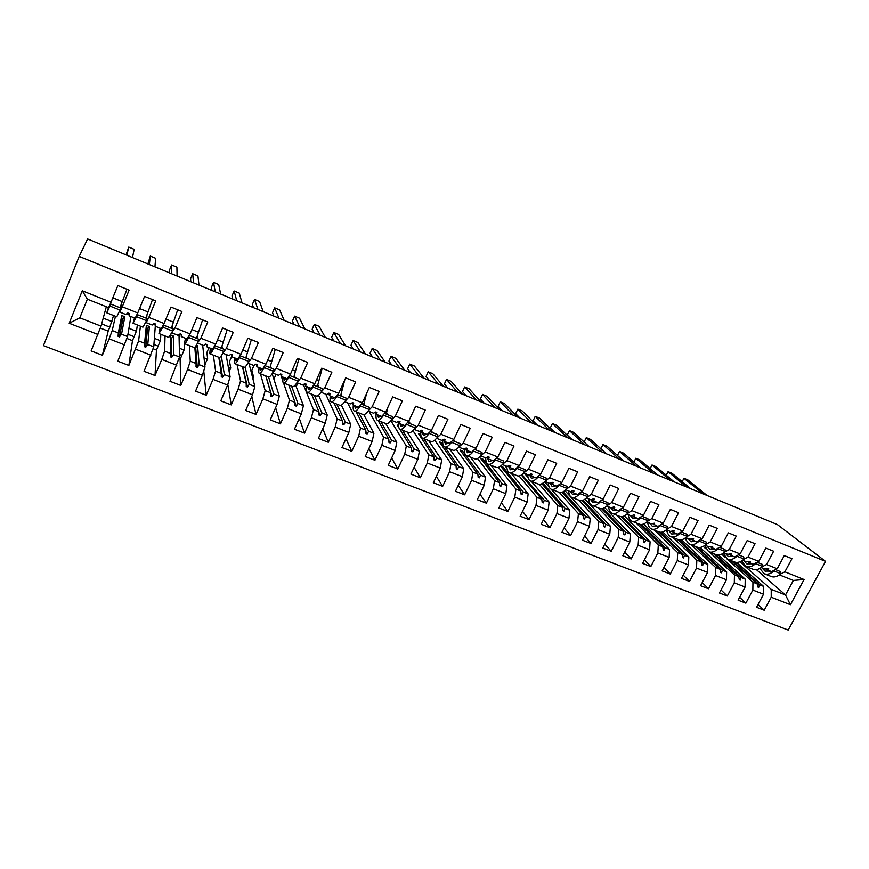 <?xml version="1.0" encoding="UTF-8"?>
<svg xmlns="http://www.w3.org/2000/svg" width="869" height="869" viewBox="0 0 869 869"><rect width="100%" height="100%" fill="white"/><g stroke="black" fill="none" stroke-linecap="round" stroke-linejoin="round"><path stroke-width="1.3" d="M43.45 345.623L788.194 630.036L825.55 561.385L79.198 256.388L43.45 345.623M736.575 562.406L763.569 586.358L759.397 584.718L733.24 561.428M758.018 604.487L764.209 610.223L756.53 607.268L763.536 594.222L763.569 586.358M780.742 573.92L784.881 571.835L791.963 558.658L784.294 555.552L777.201 568.76L766.534 564.492L762.395 566.642M765.893 568.88L771.433 571.704L777.201 568.76M718.478 555.009L745.211 579.145L740.975 577.483L715.513 554.389M739.628 597.275L745.863 603.162L738.096 600.164L745.091 587.031L745.211 579.145M766.534 564.492L773.627 551.228L765.861 548.078L758.767 561.385L747.97 557.072L743.842 559.288M747.47 561.515L753.065 564.383L758.767 561.385M700.132 547.47L726.625 571.845L722.356 570.173L697.579 547.274M721.031 589.975L727.299 596.004L719.434 592.973L726.441 579.753L726.625 571.845M747.97 557.072L755.063 543.712L747.199 540.529L740.106 553.922L729.189 549.556L725.072 551.848M728.841 554.074L734.49 556.986L740.106 553.922M681.535 539.79L707.833 564.47L703.499 562.764L679.243 539.888M702.217 582.578L708.517 588.769L700.566 585.706L707.572 572.389L707.833 564.47M729.189 549.556L736.282 536.097L728.331 532.882L721.237 546.373L710.19 541.952L706.073 544.32M709.984 546.536L715.687 549.501L721.237 546.373M662.71 531.969L688.813 556.996L684.435 555.28L660.581 532.295M683.175 575.082L689.519 581.448L681.47 578.352L688.465 564.926L688.813 556.996M710.19 541.952L717.283 528.406L709.234 525.137L702.141 538.737L690.953 534.261L686.847 536.705M690.909 538.91L696.666 541.919L702.141 538.737M643.625 524.007L669.564 549.436L665.133 547.698L641.626 524.518M663.916 567.49L670.292 574.04L662.145 570.9L669.141 557.387L669.564 549.436M690.953 534.261L698.046 520.607L689.899 517.305L682.806 531.002L671.498 526.473L667.381 529.004M671.607 531.187L677.418 534.25L682.806 531.002M624.311 515.893L650.088 541.789L645.602 540.029L622.4 516.577M644.429 559.788L650.827 566.545L642.593 563.373L649.588 549.762L650.088 541.789M671.498 526.473L678.591 512.721L670.347 509.386L663.253 523.181L651.793 518.597L647.687 521.226M652.076 523.377L657.942 526.495L663.253 523.181M604.748 507.626L630.383 534.044L625.843 532.262L602.912 508.474M624.713 552L631.144 558.963L622.801 555.747L629.797 542.028L630.383 534.044M651.793 518.597L658.887 504.748L650.544 501.359L643.451 515.263L631.861 510.624L627.744 513.351M632.306 515.469L633.686 516.838L638.226 518.641L643.451 515.263M584.935 499.186L610.429 526.212L605.834 524.409L583.164 500.207M604.759 544.092L611.211 551.283L602.771 548.024L609.756 534.218L610.429 526.212M631.861 510.624L638.943 496.666L630.503 493.244L623.41 507.246L611.678 502.554L607.55 505.378M612.297 507.463L613.677 508.865L618.283 510.69L623.41 507.246M564.883 490.583L590.236 518.282L585.587 516.458L563.155 491.767M584.576 536.075L591.039 543.505L582.491 540.214L589.475 526.299L590.236 518.282M611.678 502.554L618.761 488.487L610.212 485.021L603.129 499.132L591.246 494.374L587.107 497.329M592.05 499.36L593.429 500.794L598.078 502.651L603.129 499.132M544.581 481.795L549.143 486.944M551.098 489.16L569.792 510.255L565.089 508.408L542.886 483.153M564.144 527.939L570.618 535.641L561.971 532.306L568.956 518.293L569.792 510.255M591.246 494.374L598.328 480.209L589.671 476.701L582.588 490.909L570.564 486.097L566.414 489.182M571.552 491.148L572.932 492.625L577.635 494.504L582.588 490.909M524.452 473.323L528.059 477.526M531.274 481.285L549.11 502.13L544.342 500.262L521.943 474.659M543.473 519.684L549.947 527.679L541.191 524.3L548.165 510.179L549.11 502.13M570.564 486.097L577.635 471.824L568.869 468.272L561.798 482.599L549.621 477.722L545.439 480.948M550.805 482.838L552.173 484.359L556.942 486.26L561.798 482.599M504.748 465.469L506.953 468.152M511.211 473.323L528.156 493.907L523.334 492.006L503.053 467.153L500.587 466.164L520.737 490.985L515.893 489.084L514.796 497.155L507.833 511.45L501.38 502.803M522.551 511.309L529.015 519.619L520.151 516.197L527.125 501.967L528.156 493.907M549.621 477.722L556.692 463.34L547.818 459.744L540.746 474.17L528.417 469.238L524.203 472.627M529.797 474.42L531.155 475.984L535.988 477.907L540.746 474.17M484.804 457.518L485.728 458.691M490.92 465.273L506.953 485.575L502.065 483.653L482.903 459.136L480.416 458.148L499.436 482.621L494.526 480.687L493.342 488.78L486.379 503.184L479.949 494.146M507.833 511.45L498.849 507.996L505.823 493.657L506.953 485.575M528.417 469.238L535.478 454.748L526.495 451.109L519.423 465.643L506.942 460.646L502.684 464.22M508.539 465.893L509.886 467.511L514.774 469.456L519.423 465.643M470.379 457.116L485.467 477.135L480.524 475.191L462.514 451.022L459.994 450.023L477.863 474.148L472.888 472.193L471.606 480.296L464.654 494.819L458.267 485.358M486.379 503.184L477.287 499.686L484.25 485.228L485.467 477.135M506.942 460.646L514.003 446.047L504.9 442.354L497.839 457.007L485.195 451.956L480.883 455.725M486.998 457.257L488.335 458.93L493.288 460.896L497.839 457.007M449.599 448.871L463.72 468.597L458.713 466.631L444.819 446.981M464.654 494.819L455.443 491.267L462.395 476.701L463.72 468.597M485.195 451.956L492.245 437.226L483.023 433.501L475.973 448.263L463.166 443.136L458.778 447.155L463.818 449.164L466.24 448.002L467.348 448.447L466.512 450.24L471.53 452.238L475.973 448.263M428.569 440.529L441.702 459.951L436.618 457.952L423.724 438.606M436.325 476.408L442.647 486.336L433.327 482.751L440.268 468.076L441.702 459.951M463.166 443.136L470.216 428.308L460.874 424.517L453.835 439.41L440.855 434.218L436.564 438.291L441.68 440.344L444.081 439.16L445.2 439.605L444.417 441.43L449.49 443.451L453.835 439.41M407.279 432.078L419.39 451.185L414.252 449.164L402.369 430.133M414.122 467.283L420.368 477.754L410.918 474.116L417.859 459.321L419.39 451.185M440.855 434.218L447.893 419.26L438.432 415.425L431.404 430.437L418.261 425.18L414.068 429.308M420.77 430.644L422.03 432.512L427.179 434.565L431.404 430.437M385.727 423.529L396.796 442.31L391.593 440.268L380.763 421.552M391.669 457.974L397.796 469.054L388.226 465.371L395.156 450.468L396.796 442.31M418.261 425.18L425.289 410.103L415.708 406.225L408.68 421.346L395.362 416.023L391.278 420.194M398.143 421.53L399.36 423.485L404.574 425.56L408.68 421.346M363.796 414.665L373.909 433.327L368.641 431.252L358.886 412.873M368.945 448.469L374.93 460.255L365.241 456.518L372.149 441.485L373.909 433.327M395.362 416.023L402.38 400.826L392.669 396.894L385.662 412.134L372.171 406.735L368.184 410.972M375.212 412.297L376.396 414.339L381.676 416.436L385.662 412.134M341.354 405.16L350.718 424.213L345.384 422.117L336.727 404.085M345.971 438.726L351.771 451.326L341.952 447.546L348.849 432.393L350.718 424.213M372.171 406.735L379.177 391.419L369.336 387.433L362.34 402.803L348.665 397.339L344.797 401.619M351.999 402.923L353.129 405.063L358.473 407.192L362.34 402.803M318.565 395.189L327.233 414.991L321.823 412.862L314.306 395.189M322.747 428.71L328.308 442.288L318.358 438.454L325.245 423.181L327.233 414.991M348.665 397.339L355.66 381.893L345.699 377.863L338.704 393.353L324.854 387.813L321.096 392.136M328.493 393.418L329.547 395.677L334.967 397.828L338.704 393.353M295.482 384.739L303.433 405.638L297.948 403.488L291.593 386.173M299.294 418.391L304.53 433.131L294.45 429.243L301.326 413.85L303.433 405.638M324.854 387.813L331.839 372.247L321.736 368.152L314.763 383.772L300.717 378.156L297.089 382.523M304.682 383.761L305.66 386.162L311.156 388.345L314.763 383.772M272.149 373.713L279.307 396.166L273.757 393.983L268.597 377.059M275.625 407.68L280.437 423.844L270.226 419.912L277.081 404.389L279.307 396.166M300.717 378.156L307.691 362.46L297.448 358.31L290.485 374.061L276.266 368.369L272.757 372.758M280.568 373.963L281.458 376.516L287.02 378.732L290.485 374.061M249.055 363.611L254.867 386.575L249.24 384.359L245.101 366.957M251.782 396.481L256.018 414.437L245.666 410.45L252.521 394.798L254.867 386.575M276.266 368.369L283.218 352.542L272.833 348.339L265.892 364.22L251.467 358.452L248.11 362.851M256.225 364.209L256.92 366.74L262.557 368.988L265.892 364.22M252.477 377.103L253.151 377.993M226.016 354.433L230.1 376.842L224.387 374.593L221.28 355.79M227.797 384.489L231.273 404.911L220.791 400.859L227.613 385.086L230.1 376.842M251.467 358.452L258.408 342.495L247.893 338.237L240.952 354.248L226.342 348.404L223.137 352.781M235.64 358.267L235.825 360.635L237.758 359.114L240.952 354.248M228.417 367.598L230.557 368.445M202.683 345.134L204.986 366.979L199.197 364.708L197.535 345.656L196.351 345.178M203.759 370.878L206.203 395.243L195.568 391.148L202.368 375.234L204.986 366.979M226.342 348.404L233.261 332.306L222.594 327.982L215.686 344.135L200.858 338.215L197.839 342.527M206.561 344.396L206.844 346.796L212.633 349.099L215.686 344.135M204.041 357.974L207.452 359.321M179.025 334.674L179.535 356.985L173.67 354.682L173.615 336.14L170.693 334.978M179.481 354.541L181.784 355.454L180.133 359.353L180.774 385.445L169.998 381.295L179.535 356.985M200.858 338.215L207.767 321.975L196.948 317.598L190.061 333.892L175.027 327.874L172.236 332.045M181.219 334.293L181.295 336.618L187.161 338.953L190.061 333.892M179.34 348.208L184.054 350.077M155.421 324.539L153.737 346.85L147.784 344.515L149.381 326.505L146.383 325.31L144.58 343.255L138.605 340.909L128.873 365.447L132.468 340.659L136.552 330.785L137.345 324.963M153.889 344.472L158.093 346.134L156.453 350.066L155.008 375.517L144.069 371.302L153.737 346.85M175.027 327.874L181.914 311.504L170.954 307.061L164.078 323.496L148.838 317.402L146.198 322.638L146.34 321.226M146.198 322.638L152.184 325.017L154.117 323.474L155.432 323.996L155.388 326.299L161.341 328.667L164.078 323.496M154.302 338.323L160.363 340.724M130.882 316.533L127.569 336.575L121.541 334.207L124.832 316.74L121.801 315.534L118.293 332.936L112.231 330.546L115.458 316.273M128.873 365.447L117.793 361.178L127.569 336.575M148.838 317.402L155.703 300.88L144.591 296.383L137.736 312.959L122.279 306.779L129.123 290.116L117.847 285.553L111.015 302.271L82.283 290.778L87.367 299.197L79.829 317.826L69.183 323.257L82.283 290.778M120.378 309.397L119.803 312.112L125.864 314.535L127.765 312.959L129.09 313.492L129.123 315.827L135.151 318.239L137.736 312.959M128.938 328.297L136.368 331.241M296.22 386.683L297.828 383.033M276.07 386.021L273.931 379.101L276.016 374.343M252.868 378.656L253.574 377.037L251.858 370.335L253.976 365.469M229.155 371.693L230.752 368.011L229.514 361.471L231.882 355.975M204.726 364.469L207.648 358.886L206.898 352.499L208.973 347.643M181.784 355.454L184.25 349.631L184.434 342.375M106.322 306.746L101.043 326.157L79.829 317.826M124.539 344.863L109.114 338.834L102.379 355.247L91.136 350.913L101.043 326.157M87.367 299.197L108.603 307.659L111.015 302.271M103.226 318.141L112.068 321.639M756.388 569.651L785.511 594.972L793.364 580.438L804.086 579.525L790.432 604.715L771.216 597.22L764.209 610.223M771.216 597.22L771.227 589.367L739.91 561.787M763.536 594.222L752.858 590.062L745.863 603.162M752.858 590.062L752.945 582.187L726.962 558.897M721.661 554.15L724.931 557.083M745.091 587.031L734.305 582.817L727.299 596.004M734.305 582.817L734.457 574.92L709.234 551.902M703.206 546.395L705.715 548.687M726.441 579.753L715.524 575.484L708.517 588.769M715.524 575.484L715.752 567.576L691.224 544.754M684.511 538.508L686.553 540.409M707.572 572.389L696.514 568.076L689.519 581.448M696.514 568.076L696.829 560.147L673.03 537.531M665.6 530.47L667.294 532.089M688.465 564.926L677.288 560.57L670.292 574.04M677.288 560.57L677.679 552.619L654.618 530.231M646.449 522.302L647.905 523.714M669.141 557.387L657.833 552.977L650.827 566.545M657.833 552.977L658.3 545.015L635.999 522.834M627.461 514.35L628.352 515.241M649.588 549.762L638.139 545.287L631.144 558.963M638.139 545.287L638.682 537.314L617.164 515.36M629.797 542.028L618.207 537.509L611.211 551.283M618.207 537.509L618.837 529.514L598.111 507.8M609.756 534.218L598.024 529.634L591.039 543.505M598.024 529.634L598.752 521.628L578.841 500.153M589.475 526.299L577.603 521.661L570.618 535.641M577.603 521.661L578.417 513.644L559.354 492.43M568.956 518.293L556.931 513.601L549.947 527.679M556.931 513.601L557.833 505.552L539.41 484.348M539.367 475.289L546.112 477.983L546.21 480.101C543.016 483.685 540.333 484.989 538.161 484.011L530.753 481.078M548.165 510.179L535.999 505.432L529.015 519.619M535.999 505.432L536.988 497.372L519.075 475.973M498.426 467.37L515.893 489.084M497.459 458.55L496.872 457.833M477.483 458.528L494.526 480.687M453.021 440.159L452.945 440.757M476.103 450.012L475.245 448.915M456.247 449.458L472.888 472.193M454.487 441.376L453.357 439.855M462.395 476.701L449.599 471.715L442.647 486.336M449.599 471.715L450.978 463.59L434.728 440.148M432.599 432.632L431.198 430.633M440.268 468.076L427.309 463.014L420.368 477.754M427.309 463.014L428.797 454.878L412.938 430.568M410.429 423.779L408.854 421.378M417.859 459.321L404.726 454.205L397.796 469.054M404.726 454.205L406.323 446.047L390.887 420.683M387.987 414.806L386.52 412.406M395.156 450.468L381.849 445.276L374.93 460.255M381.849 445.276L383.555 437.107L369.119 411.439M365.241 405.725L363.894 403.314M372.149 441.485L358.68 436.227L351.771 451.326M358.68 436.227L360.494 428.059L347.567 402.847M342.212 396.514L340.985 394.102M348.849 432.393L335.195 427.07L328.308 442.288M335.195 427.07L337.139 418.88L325.745 394.157M318.88 387.194L317.782 384.761M325.245 423.181L311.406 417.783L304.53 433.131M311.406 417.783L313.47 409.581L303.346 384.587M280.926 375.006L282.827 380.904M295.243 377.754L294.287 375.289M301.326 413.85L287.302 408.376L280.437 423.844M287.302 408.376L289.475 400.164L283.555 383.001M271.291 368.184L270.476 365.675M277.081 404.389L262.873 398.838L256.018 414.437M262.873 398.838L265.175 390.615L260.45 373.811M258.647 367.435L259.038 368.814M247.024 358.484L246.372 355.91M252.521 394.798L238.117 389.182L231.273 404.911M238.117 389.182L240.539 380.948L237.052 364.535M222.421 348.665L221.964 345.981M205.171 364.654L204.823 365.469M227.613 385.086L213.014 379.384L206.203 395.243M213.014 379.384L215.577 371.139L213.361 355.128M197.502 338.704L197.252 335.858M202.368 375.234L187.574 369.455L180.774 385.445M187.574 369.455L190.268 361.2L189.355 345.601M172.236 328.612L172.247 325.484M158.093 346.134L160.548 340.268L160.819 334.283M176.787 365.252L161.786 359.397L155.008 375.517M161.786 359.397L164.61 351.119L165.045 335.955M146.633 318.38L147.002 314.73M140.409 326.179L138.605 340.909M804.086 579.525L784.881 571.835M527.125 501.967L514.796 497.155M505.823 493.657L493.342 488.78M484.25 485.228L471.606 480.296M150.848 355.128L135.629 349.186M97.871 334.446L69.183 323.257M731.079 560.57L757.138 583.838L752.945 582.187M767.251 570.042L768.707 568.684L767.783 568.315L765.002 569.141L761.157 567.609M757.138 583.838L757.79 586.999L758.702 587.368L759.397 584.718M713.319 553.52L738.704 576.592L734.457 574.92M748.839 562.699L750.262 561.32L746.558 561.798L742.647 560.233M738.704 576.592L739.323 579.775L740.258 580.134L740.975 577.483M695.363 546.395L720.053 569.26L715.752 567.576M730.21 555.28L731.589 553.879L730.655 553.499L727.907 554.368L723.92 552.782M720.053 569.26L720.651 572.454L721.596 572.823L722.356 570.173M677.201 539.193L701.174 561.852L696.829 560.147M711.363 547.774L712.71 546.34L709.028 546.851L704.976 545.232M701.174 561.852L701.761 565.046L702.706 565.426L703.499 562.764M658.865 531.926L682.078 554.346L677.679 552.619M692.289 540.181L693.603 538.715L689.932 539.236L685.804 537.596C686.358 540.909 687.651 543.092 689.704 544.157C692.474 545.363 695.613 544.342 699.143 541.115L706.399 544.016L706.041 541.887L700.523 539.682M682.078 554.346L682.643 557.561L683.599 557.931L684.435 555.28M640.181 524.442L662.743 546.764L658.3 545.015M672.986 532.491L674.268 531.002L673.29 530.611L670.607 531.535L666.404 529.862M662.743 546.764L663.286 549.979L664.264 550.359L665.133 547.698M621.096 516.686L643.19 539.084L638.682 537.314M653.455 524.702L654.694 523.192L651.044 523.746L646.764 522.041M643.19 539.084L643.712 542.31L644.7 542.691L645.602 540.029M601.706 508.734L623.399 531.307L618.837 529.514M633.686 516.838L634.881 515.295L633.892 514.893L631.242 515.86L626.886 514.122M623.399 531.307L623.899 534.544L624.887 534.935L625.843 532.262M582.034 500.587L603.358 523.442L598.752 521.628M613.677 508.865L614.839 507.29L613.829 506.888L611.211 507.876L606.779 506.106M603.358 523.442L603.836 526.679L604.846 527.081L605.834 524.409M562.069 492.267L583.088 515.469L578.417 513.644M593.429 500.794L594.537 499.197L593.516 498.784L590.931 499.794L586.412 498.002M583.088 515.469L583.534 518.728L584.555 519.13L585.587 516.458M541.843 483.761L562.558 507.409L557.833 505.552M572.932 492.625L573.996 490.996L572.964 490.583L570.39 491.615L565.795 489.79M562.558 507.409L562.982 510.679L564.014 511.081L565.089 508.408M521.346 475.061L541.778 499.251L536.988 497.372M552.173 484.359L553.195 482.697L552.152 482.284L549.61 483.338L544.928 481.469M541.778 499.251L542.18 502.521L543.223 502.934L544.342 500.262M531.155 475.984L532.132 474.3L531.078 473.877L528.558 474.952L523.79 473.051M520.737 490.985L521.118 494.265L522.171 494.689L523.334 492.006M509.886 467.511L510.809 465.784L509.734 465.36L507.246 466.468L502.391 464.524M499.436 482.621L499.784 485.912L500.859 486.336L502.065 483.653M488.335 458.93L489.214 457.17L488.128 456.736L485.673 457.865L480.731 455.899M477.863 474.148L478.189 477.45L479.275 477.874L480.524 475.191M440.811 443.918L441.876 442.821L439.323 441.8L456.019 465.567L450.978 463.59M441.876 442.821L442.929 444.309M465.208 448.502L466.512 450.24M456.019 465.567L456.312 468.88L457.409 469.314L458.713 466.631M420.781 434.424L418.413 433.49L433.892 456.877L428.797 454.878M443.125 439.638L444.417 441.43M433.892 456.877L434.163 460.201L435.271 460.635L436.618 457.952M399.675 428.993L411.482 448.078L406.323 446.047M398.523 425.582L397.252 425.071L398.882 427.7M397.698 421.769L398.48 422.073M422.03 432.512L422.758 430.655L421.628 430.209L419.271 431.415L414.1 429.351M411.482 448.078L411.721 451.413L412.851 451.847L414.252 449.164M378.091 420.498L388.791 439.171L383.555 437.107M374.68 412.59L375.593 412.949M399.36 423.485L400.033 421.595L398.893 421.139L396.557 422.367L391.322 420.281M388.791 439.171L388.997 442.506L390.138 442.951L391.593 440.268M356.171 411.797L365.795 430.133L360.494 428.059M351.358 403.292L352.412 403.705M376.396 414.339L377.016 412.406L375.853 411.939L373.551 413.199L368.25 411.091M365.795 430.133L365.979 433.49L367.131 433.935L368.641 431.252M333.989 402.999L342.505 420.987L337.139 418.88M327.722 393.863L328.927 394.341M353.129 405.063L353.683 403.097L352.51 402.629L350.25 403.922L344.874 401.782M342.505 420.987L342.658 424.344L343.831 424.811L345.384 422.117M311.526 394.081L318.901 411.721L313.47 409.581M303.781 384.326L305.128 384.858M329.547 395.677L330.057 393.668L328.862 393.19L326.635 394.515L321.193 392.343M318.901 411.721L319.021 415.089L320.205 415.556L321.823 412.862M288.79 385.054L294.993 402.325L289.475 400.164M305.66 386.162L306.105 384.109L304.9 383.631L302.705 384.978L297.187 382.784M294.993 402.325L295.08 405.704L296.286 406.181L297.948 403.488M265.751 375.919L270.759 392.81L265.175 390.615M281.458 376.516L281.838 374.43L280.611 373.942L278.46 375.321L272.866 373.094M270.759 392.81L270.813 396.199L272.03 396.677L273.757 393.983M242.429 366.664L246.199 383.164L240.539 380.948M256.92 366.74L257.235 364.622L255.997 364.122L253.878 365.534L248.219 363.275M246.199 383.164L246.22 386.564L247.459 387.042L249.24 384.359M218.803 357.289L221.313 373.388L215.577 371.139M237.769 359.114L232.056 356.833L232.305 354.671L231.045 354.172L228.971 355.606L223.235 353.325M231.556 354.367L232.056 356.833M221.313 373.388L221.291 376.798L222.551 377.287L224.387 374.593M194.83 347.263L196.079 363.481L190.268 361.2M206.844 346.796L207.028 344.58L205.757 344.081L203.726 345.547L197.904 343.233M196.079 363.481L196.025 366.892L197.296 367.391L199.197 364.708M170.65 335.043L170.509 353.444L164.61 351.119M181.295 336.618L181.404 334.359L180.122 333.848L178.134 335.358L172.225 333.001M170.509 353.444L170.411 356.855L171.704 357.365L173.67 354.682M153.129 324.267L155.193 325.082M144.58 343.255L144.45 346.688L145.753 347.198L147.784 344.515M126.798 313.763L129.101 314.687M120.672 308.006L121.714 303.107M119.803 312.112L122.279 306.779M118.293 332.936L118.119 336.368L119.444 336.89L121.541 334.207M109.114 338.834L112.231 330.546M101.651 323.931L109.809 327.135L113.578 315.534M109.809 327.135L108.169 331.132L102.379 355.247M790.432 604.715L785.511 594.972L771.227 589.367M793.364 580.438L779.45 574.898M79.198 256.388L87.606 238.964L777.473 524.626L825.55 561.385M317.489 385.988L318.521 386.39M340.724 395.265L341.799 395.699M363.666 404.433L364.774 404.878M386.303 413.492L387.465 413.948M408.669 422.421L409.864 422.91M430.742 431.252L431.98 431.741M100.315 328.058L108.169 331.132M127.949 334.272L134.108 336.694M126.874 338.476L132.468 340.659M153.074 348.741L156.453 350.066M178.905 358.875L180.133 359.353M230.709 367.826L230.459 368.413M253.303 375.973L252.76 377.222M121.801 315.534L121.736 318.217L122.974 318.706L119.444 336.89M121.736 318.217L118.119 336.368M122.974 318.706L124.832 316.74M146.383 325.31L146.318 327.971L147.534 328.449L145.753 347.198M146.318 327.971L144.45 346.688M147.534 328.449L149.381 326.505M170.628 337.617L171.78 338.074L171.704 357.365M171.78 338.074L173.615 336.14M194.852 347.242L195.71 347.578L197.296 367.391M195.71 347.578L197.535 345.656M219.422 357.539L222.551 377.287M242.799 366.816L247.459 387.042M265.881 375.973L272.03 396.677M294.993 402.608L296.286 406.181M318.934 412.482L320.205 415.556M342.549 422.106L343.831 424.811M365.871 431.524L367.131 433.935M388.888 440.757L390.138 442.951M411.613 449.838L412.851 451.847M434.044 458.767L435.271 460.635M419.868 435.684L420.802 434.717M456.192 467.565L457.409 469.314M478.069 476.245L479.275 477.874M461.504 452.065L462.514 451.022M499.664 484.793L500.859 486.336M481.947 460.114L482.903 459.136M520.987 493.223L522.171 494.689M502.141 468.076L503.053 467.153M542.06 501.543L543.223 502.934M522.106 475.951L522.975 475.071M562.862 509.755L564.014 511.081M583.414 517.859L584.555 519.13M603.716 525.864L604.846 527.081M623.779 533.762L624.887 534.935M643.592 541.572L644.7 542.691M663.177 549.273L664.264 550.359M682.523 556.888L683.599 557.931M701.641 564.405L702.706 565.426M720.531 571.835L721.596 572.823M739.215 579.178L740.258 580.134M757.67 586.434L758.702 587.368M253.4 376.353L252.977 377.309M126.831 255.204L128.764 247.089L134.174 249.338L132.479 257.539M128.764 247.089L126.027 254.867M126.961 289.247L119.965 307.724M108.484 307.615L106.768 312.829L116.794 316.805L120.845 308.082L110.711 304.031L109.961 306.073L120.118 310.124M106.768 312.829L109.961 306.073M108.69 307.463L107.984 309.788L110.711 304.031M149.338 264.524L150.315 256.062L155.66 258.289L154.921 266.837M150.315 256.062L147.871 263.915M152.51 299.588L145.807 318.054M133.109 323.29L142.929 327.178L146.589 320.694L147.263 318.63L137.269 314.632L136.574 316.696L146.589 320.694M134.478 317.967L133.044 323.257L136.574 316.696M134.717 318.065L134.26 320.237L137.269 314.632M171.573 273.735L171.627 264.936L176.918 267.141L177.091 276.016M171.627 264.936L169.509 270.02L169.466 272.855M177.721 309.809L171.312 328.243M159.07 333.587L168.716 337.411L172.692 331.1L173.311 329.036L163.459 325.104L162.818 327.168L172.692 331.1M160.102 328.178L158.962 333.544L162.818 327.168M160.461 328.319L160.168 330.546L163.459 325.104M193.548 282.827L192.69 273.713L197.926 275.886L199.001 285.086M192.69 273.713L190.572 278.753L190.822 281.697M202.596 319.879L196.47 338.291M184.662 343.744L194.156 347.502C194.732 347.861 196.155 345.819 198.436 341.376L199.001 339.301L189.279 335.423L188.703 337.487L198.436 341.376M185.39 338.247L184.532 343.689C185.054 344.026 186.444 341.952 188.703 337.487M185.857 338.432L185.727 340.713L189.279 335.423M215.273 291.832L213.524 282.382L218.695 284.543L220.661 294.059M213.524 282.382L211.406 287.4L211.927 290.442M227.135 329.829L221.291 348.208M209.918 353.759L219.249 357.463C219.944 357.865 221.476 355.877 223.833 351.5L224.354 349.425L214.784 345.601M210.341 348.187L209.744 353.694C210.407 354.085 211.895 352.075 214.23 347.676L223.833 351.5M214.23 347.676L214.741 345.677M210.917 348.415L210.939 350.739C211.482 351.065 212.699 349.457 214.589 345.916M236.748 300.717L234.13 290.963L239.247 293.092L242.071 302.923M234.13 290.963L232.001 295.938L232.805 299.088M251.369 339.638L245.786 357.995M234.836 363.644L244.004 367.283C244.83 367.739 246.459 365.816 248.892 361.493L249.349 359.418L240.018 355.693M234.967 357.995C234.206 361.222 234.098 363.079 234.63 363.568C235.412 364.002 237.009 362.058 239.409 357.713L248.892 361.493M239.409 357.713L239.801 356.008M237.802 359.06L238.79 357.55M257.974 309.505L254.508 299.447L259.57 301.554L263.242 311.689M254.508 299.447L252.379 304.389L253.444 307.626M275.277 349.327L269.955 367.652M259.418 373.398L268.434 376.983C269.379 377.483 271.106 375.604 273.605 371.356L274.017 369.271L264.904 365.632M259.266 367.674C258.582 370.911 258.56 372.79 259.19 373.312C260.092 373.8 261.775 371.899 264.252 367.63L273.605 371.356M264.252 367.63L264.567 366.121M260.037 367.978L260.363 370.4L262.471 368.956M278.949 318.195L274.658 307.843L279.666 309.929L284.163 320.357M274.658 307.843L272.518 312.753L273.854 316.088M298.871 358.886L293.809 377.179M283.674 383.033L292.538 386.553C293.603 387.096 295.427 385.271 297.991 381.089L298.349 378.993L289.464 375.441M283.24 377.222C282.642 380.47 282.697 382.371 283.413 382.925C284.435 383.457 286.216 381.61 288.758 377.407L297.991 381.089M288.758 377.407L289.008 376.049M284.109 377.57L284.587 380.025L286.857 378.667M299.696 326.787L294.591 316.142L299.544 318.206L304.845 328.916M294.591 316.142L292.451 321.019L294.037 324.441M322.171 368.326L317.359 386.586M307.615 392.527L316.327 395.992C317.511 396.579 319.423 394.808 322.051 390.681L322.366 388.595L313.687 385.119M306.909 386.651C306.377 389.909 306.518 391.821 307.322 392.419C308.462 392.994 310.342 391.202 312.949 387.053L322.051 390.681M312.949 387.053L313.144 385.825M307.876 387.042L308.495 389.54L310.917 388.247M320.205 335.282L314.306 324.354L319.205 326.396L325.299 337.389M314.306 324.354L312.167 329.199L314.002 332.708M344.808 379.818L340.605 395.873M331.241 401.902L339.812 405.302C341.104 405.942 343.103 404.226 345.797 400.153L346.068 398.056L337.596 394.678M330.274 395.96C329.818 399.219 330.035 401.163 330.926 401.782C332.175 402.401 334.141 400.663 336.814 396.568L345.797 400.153M336.814 396.568L336.966 395.438M331.328 396.383L332.077 398.914L334.652 397.709M340.485 343.679L333.805 332.479L338.649 334.489L345.514 345.753M333.805 332.479L331.665 337.281L333.739 340.887M366.675 393.299L363.546 405.041M354.552 411.156L362.992 414.502C364.393 415.176 366.468 413.514 369.227 409.505L369.455 407.398L361.2 404.107M353.335 405.15C352.944 408.408 353.238 410.374 354.215 411.026C355.573 411.689 357.626 409.994 360.363 405.964L369.227 409.505M360.363 405.964L360.483 404.911M354.476 405.606L355.367 408.18L358.082 407.04M360.537 351.978L353.096 340.507L357.898 342.505L365.512 354.041M353.096 340.507L350.957 345.286L353.27 348.969M387.9 407.279L386.205 414.1M377.581 420.292L385.869 423.583C387.378 424.3 389.54 422.682 392.364 418.728L392.538 416.631L384.478 413.405M376.136 413.883C375.756 417.348 376.114 419.434 377.211 420.151C378.678 420.846 380.807 419.216 383.609 415.241L392.364 418.728M383.609 415.241L383.696 414.252M377.331 414.709L378.352 417.326L381.219 416.251M380.361 360.19L372.193 348.458L376.929 350.435L385.282 362.221M372.193 348.458L370.042 353.205L372.584 356.974M400.294 429.308L408.463 432.545C410.07 433.305 412.308 431.73 415.186 427.841L415.328 425.734L407.463 422.595M398.654 422.367C398.263 426.103 398.675 428.363 399.914 429.156C401.478 429.894 403.694 428.308 406.551 424.398L415.186 427.841M406.551 424.398L406.616 423.464M399.892 423.703L401.043 426.353L404.042 425.354M409.006 420.639L408.571 423.029M399.968 368.304L391.072 356.323L395.764 358.278L404.835 370.324M391.072 356.323L388.921 361.037L391.702 364.882M422.736 438.215L430.763 441.398C432.469 442.191 434.793 440.67 437.726 436.835L437.824 434.717L430.155 431.654M420.878 430.807C420.477 434.772 420.954 437.183 422.323 438.052C423.996 438.834 426.288 437.292 429.199 433.425L437.726 436.835M429.199 433.425L429.243 432.545M422.171 432.577L423.453 435.26L426.581 434.326M430.774 431.046L430.655 431.86M419.358 376.342L409.755 364.1L414.394 366.034L424.181 378.33M409.755 364.1L407.604 368.793L410.602 372.714M444.885 447.003L452.782 450.131C454.585 450.968 456.985 449.49 459.973 445.71L460.027 443.592L452.553 440.605M442.755 439.823C442.473 443.624 443.038 445.96 444.45 446.829C446.221 447.644 448.589 446.155 451.554 442.343L459.973 445.71M451.554 442.343L451.587 441.506M444.135 441.039L445.569 444.059L448.838 443.19M438.541 384.283L428.243 371.802L432.838 373.713L443.309 386.249M428.243 371.802L426.082 376.462L429.308 380.459M466.762 455.682L474.528 458.767C476.429 459.636 478.906 458.202 481.947 454.465L481.958 452.358L474.659 449.436M464.361 448.904C464.22 452.456 464.872 454.65 466.295 455.497C468.163 456.355 470.607 454.911 473.627 451.152L481.947 454.465M473.627 451.152L473.638 450.348M465.806 449.306L467.413 452.749L470.802 451.945M457.518 392.136L446.536 379.416L451.087 381.317L462.221 394.091M446.536 379.416L444.374 384.044L447.817 388.117M488.356 464.252L496.003 467.283C497.991 468.195 500.544 466.805 503.64 463.123L503.607 461.004L496.492 458.159M485.717 457.844C485.717 461.157 486.434 463.231 487.878 464.057C489.834 464.958 492.354 463.546 495.428 459.842L503.64 463.123M495.428 459.842L495.417 459.071M487.205 457.518L488.986 461.33L492.506 460.592M476.277 399.903L464.643 386.955L469.141 388.834L480.937 401.836M464.643 386.955L462.482 391.55L466.132 395.699M509.69 472.714L517.207 475.701C519.293 476.647 521.911 475.3 525.05 471.671L524.995 469.542L518.054 466.772M506.833 466.295C506.899 469.597 507.681 471.661 509.18 472.519C511.233 473.442 513.818 472.084 516.946 468.434L525.05 471.671M516.946 468.434L516.925 467.685M508.376 465.958L510.288 469.803L513.927 469.119M494.841 407.594L482.556 394.417L487.009 396.275L499.458 409.505M482.556 394.417L480.394 398.99L484.25 403.205M527.689 474.604C527.809 477.907 528.656 479.992 530.231 480.872C532.371 481.828 535.022 480.514 538.204 476.907L546.21 480.101M538.204 476.907L538.172 476.19M529.33 474.615L531.328 478.167L535.087 477.548M513.21 415.197L500.294 401.804L504.693 403.64L517.772 417.087M500.294 401.804L498.122 406.344L502.184 410.635M551.565 489.334L558.854 492.223C561.113 493.234 563.862 491.973 567.099 488.443L566.957 486.314L560.364 483.675M548.296 482.816C548.469 486.119 549.382 488.215 551.022 489.117C553.238 490.116 555.964 488.834 559.191 485.282L567.099 488.443M559.191 485.282L559.147 484.587M550.055 483.153L552.108 486.434L555.986 485.88M531.383 422.725L517.848 409.114L522.204 410.928L535.891 424.593M517.848 409.114L515.675 413.622L519.923 417.978M572.117 497.492L579.297 500.338C581.633 501.38 584.446 500.153 587.737 496.666L587.563 494.548L581.122 491.973M568.663 490.931C568.891 494.233 569.847 496.34 571.552 497.264C573.866 498.295 576.647 497.057 579.916 493.559L587.737 496.666M579.916 493.559L579.873 492.886M570.542 491.561L572.638 494.602L576.625 494.103M549.36 430.166L535.217 416.349L539.53 418.141L553.825 432.012M535.217 416.349L533.045 420.824L537.487 425.256M592.43 505.552L599.491 508.354C601.913 509.419 604.781 508.235 608.115 504.802L607.909 502.673L601.63 500.164M588.769 498.936C589.052 502.239 590.073 504.368 591.843 505.313C594.233 506.377 597.079 505.182 600.403 501.728L608.115 504.802M600.403 501.728L600.338 501.076M590.757 499.729L592.919 502.662L597.014 502.217M567.153 437.531L552.412 423.507L556.681 425.289L571.563 439.366M552.412 423.507L550.24 427.961L554.867 432.447M612.493 513.514L619.445 516.273C621.943 517.37 624.876 516.229 628.254 512.829L628.015 510.711L621.9 508.267M608.648 506.855C608.973 510.157 610.06 512.297 611.885 513.275C614.35 514.361 617.272 513.199 620.629 509.788L628.254 512.829M620.629 509.788L620.564 509.158M610.701 507.67L612.96 510.635L617.153 510.244M584.75 444.819L569.434 430.6L573.659 432.36L589.128 446.633M569.434 430.6L567.261 435.021L572.074 439.573M632.317 521.378L639.16 524.094C641.735 525.224 644.722 524.116 648.144 520.77L647.872 518.641L641.909 516.262M628.287 514.676C628.667 517.989 629.808 520.14 631.687 521.128C634.24 522.247 637.205 521.128 640.616 517.761L648.144 520.77M640.616 517.761L640.54 517.153M630.405 515.523L632.751 518.511L637.053 518.174M602.174 452.032L586.282 437.618L590.464 439.356L606.497 453.824M586.282 437.618L584.109 442.006M651.902 529.145L658.637 531.817C661.287 532.979 664.34 531.915 667.794 528.613L667.49 526.484L661.678 524.159M647.687 522.41C648.122 525.723 649.317 527.885 651.261 528.895C653.879 530.047 656.91 528.96 660.353 525.636L667.794 528.613M660.353 525.636L660.277 525.039M649.871 523.279L652.315 526.288L656.714 526.006M619.401 459.169L602.967 444.559L607.105 446.286L623.692 460.95M602.967 444.559L600.881 448.752M671.259 536.825L677.885 539.464C680.612 540.648 683.718 539.616 687.216 536.358L686.879 534.229L681.22 531.969M666.871 530.047C667.359 533.36 668.598 535.532 670.596 536.564C673.29 537.748 676.386 536.694 679.862 533.425L687.216 536.358M679.862 533.425L679.775 532.838M669.108 530.948L671.65 533.979L676.147 533.751M636.466 466.24L619.478 451.435L623.584 453.151L640.703 467.989M619.478 451.435L617.468 455.454M690.388 544.418L696.916 547.014C699.708 548.23 702.869 547.231 706.399 544.016M699.143 541.115L699.045 540.54M688.129 538.519L690.757 541.583L695.352 541.398M653.347 473.225L635.836 458.245L639.899 459.94L657.54 474.963M635.836 458.245L633.903 462.091M709.289 551.924L715.719 554.476C718.576 555.715 721.791 554.748 725.365 551.576L724.974 549.447L719.597 547.296M704.64 545.482L708.593 551.652C711.429 552.88 714.633 551.902 718.185 548.708L725.365 551.576M718.185 548.708L718.087 548.154M706.921 546.004L709.636 549.089L714.318 548.958M670.064 480.144L652.022 464.991L656.052 466.664L674.214 481.871M652.022 464.991L650.153 468.673M727.972 559.332L734.305 561.852C737.227 563.112 740.497 562.189 744.103 559.049L743.69 556.92L738.444 554.835M723.258 553.249L727.266 559.049C730.166 560.309 733.414 559.364 737.01 556.225L744.103 559.049M737.01 556.225L736.901 555.671M725.496 553.401L728.298 556.508L733.078 556.421M686.608 486.998L668.065 471.671L672.041 473.323L690.714 488.704M668.065 471.671L666.251 475.202M746.438 566.664L752.673 569.141C755.672 570.433 758.985 569.532 762.634 566.436L762.178 564.307L757.084 562.276M741.67 560.896L745.721 566.382C748.687 567.663 751.989 566.751 755.617 563.644L762.634 566.436M755.617 563.644L755.509 563.101M743.864 560.722L746.743 563.851L751.609 563.807M702.978 493.777L683.936 478.276L687.879 479.927L707.051 495.46M683.936 478.276L682.187 481.687M764.698 573.909L770.836 576.343C773.899 577.668 777.266 576.799 780.938 573.746L780.46 571.617L775.496 569.629M759.875 568.413L763.96 573.616C766.99 574.93 770.347 574.051 774.007 570.976L780.938 573.746M762.015 567.957L764.981 571.107L769.934 571.107M768.859 570.683L769.217 571.346M112.829 297.828L122.29 301.63M139.551 308.56L148.045 311.96M165.903 319.129L173.452 322.16M191.886 329.557L198.523 332.23M217.522 339.855L223.257 342.158M242.799 350.001L247.676 351.956M267.739 360.005L271.758 361.623M292.342 369.879L295.536 371.172M316.609 379.623L319.01 380.589M340.561 389.236L342.18 389.888M364.198 398.73L365.056 399.067M652.315 526.288L652.858 526.505M671.65 533.979L672.204 534.207M690.757 541.583L691.333 541.811M709.636 549.089L710.223 549.327M728.298 556.508L728.906 556.747M746.743 563.851L747.362 564.09M764.981 571.107L765.611 571.357"/></g></svg>
